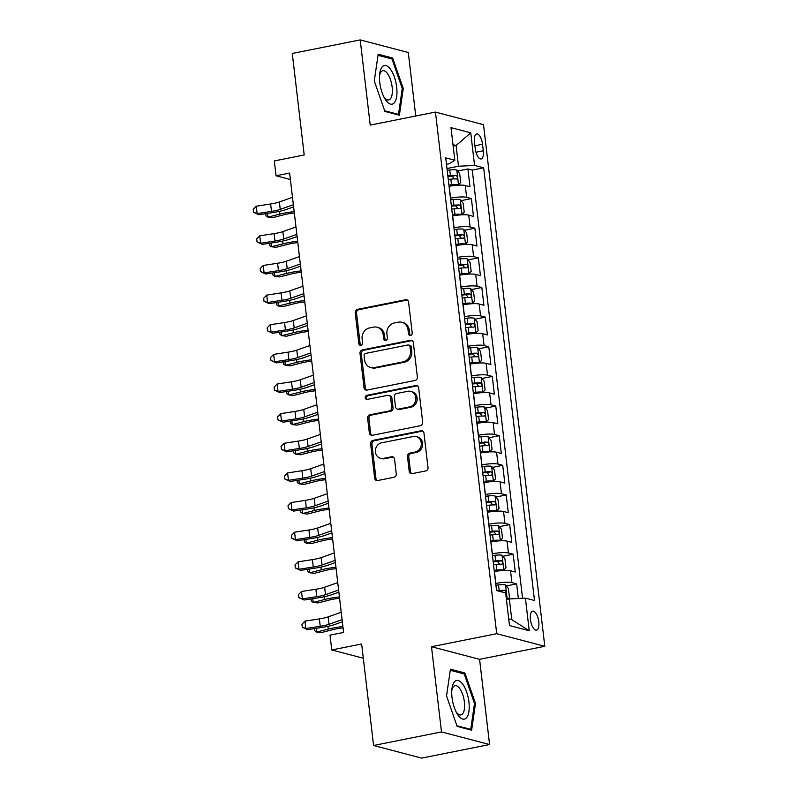 <?xml version="1.0" encoding="UTF-8"?>
<svg xmlns="http://www.w3.org/2000/svg" width="798" height="798" viewBox="0 0 798 798"><rect width="100%" height="100%" fill="white"/><g stroke="black" fill="none" stroke-linecap="round" stroke-linejoin="round"><path stroke-width="1.2" d="M410.581 335.439A2.085 1.865 -75.3 0 0 412.207 333.035L408.576 302.123A2.973 2.663 -75.3 0 0 405.564 299.749L357.554 309.335A2.973 2.663 -75.3 0 0 355.23 312.776L358.861 343.689A2.085 1.865 -75.3 0 0 360.965 345.344A2.085 1.865 -75.3 0 0 362.601 342.941L362.122 338.941A9.526 8.539 -75.3 0 1 369.564 327.928L373.574 327.13A9.526 8.539 -75.3 0 1 377.075 327.22A9.526 8.539 -75.3 0 1 383.2 334.731L383.668 338.731A2.085 1.865 -75.3 0 0 385.773 340.397A2.085 1.865 -75.3 0 0 387.399 337.983L386.93 333.983A9.526 8.539 -75.3 0 1 394.372 322.971L398.372 322.173A9.526 8.539 -75.3 0 1 401.883 322.272A9.526 8.539 -75.3 0 1 408.007 329.783L408.476 333.783A2.085 1.865 -75.3 0 0 410.581 335.439M538.76 621.742A9.706 3.94 78.7 0 0 532.705 611.138A9.706 3.94 78.7 0 0 530.441 619.557A9.706 3.94 78.7 0 0 536.505 630.171A9.706 3.94 78.7 0 0 538.76 621.742M409.204 471.259A2.973 2.663 -75.3 0 0 412.207 473.633L425.683 470.95A2.973 2.663 -75.3 0 0 428.007 467.508L423.967 433.174A2.973 2.663 -75.3 0 0 420.965 430.8L372.955 440.386A2.973 2.663 -75.3 0 0 370.631 443.828L374.661 478.162A2.973 2.663 -75.3 0 0 377.663 480.536L393.943 477.284A2.973 2.663 -75.3 0 0 396.267 473.842L394.541 459.149A2.973 2.663 -75.3 0 0 391.529 456.775L383.459 458.391A7.96 7.142 -75.3 0 1 380.526 458.311A7.96 7.142 -75.3 0 1 375.379 450.411A7.96 7.142 -75.3 0 1 381.634 442.82L413.244 436.516A7.96 7.142 -75.3 0 1 416.177 436.596A7.96 7.142 -75.3 0 1 421.324 444.496A7.96 7.142 -75.3 0 1 415.07 452.077L409.803 453.124A2.973 2.663 -75.3 0 0 407.479 456.566L409.204 471.259L410.501 471.598A2.973 2.663 -75.3 0 0 411.788 473.683M415.748 116.009L408.297 52.508L360.207 39.9L292.277 53.466L304.198 154.972L274.303 160.947L276.048 175.76L289.634 173.046L343.599 632.425L330.013 635.138L331.749 649.961L363.319 658.23M441.503 731.926L489.583 744.534L479.578 659.328L431.489 646.719L441.503 731.926L373.574 745.492L361.644 643.986L331.749 649.961M431.489 646.719L496.715 633.702L435.439 112.079L483.518 124.688L544.795 646.3L496.715 633.702M360.207 39.9L370.222 125.106L435.439 112.079M415.05 380.476A2.973 2.663 -75.3 0 0 417.374 377.035L413.344 342.701A2.973 2.663 -75.3 0 0 410.332 340.327L362.322 349.913A2.973 2.663 -75.3 0 0 359.998 353.354L364.028 387.688A2.973 2.663 -75.3 0 0 367.04 390.062L415.05 380.476M418.661 387.938L422.691 422.272A2.973 2.663 -75.3 0 1 420.366 425.713L372.357 435.299A2.973 2.663 -75.3 0 1 369.344 432.925L367.619 418.232A2.973 2.663 -75.3 0 1 369.943 414.79L389.414 410.9A2.973 2.663 -75.3 0 0 391.738 407.459L390.601 397.713A2.973 2.663 -75.3 0 0 387.589 395.339L367.319 399.389A2.085 1.865 -75.3 0 1 365.205 397.294A2.085 1.865 -75.3 0 1 366.841 395.309L415.648 385.564A2.973 2.663 -75.3 0 1 418.661 387.938M489.583 744.534L421.653 758.1L373.574 745.492M518.361 598.49L516.645 583.877L506.321 585.941M495.718 583.458L495.837 583.438A12.13 2.155 -6.7 0 1 511.907 582.63L510.511 570.779L515.259 572.016L513.164 554.241L502.84 556.296M492.236 553.822L492.356 553.802A12.13 2.155 -6.7 0 1 508.426 552.994L507.029 541.144L511.777 542.381L509.683 524.595L499.358 526.66M488.755 524.186L488.875 524.166A12.13 2.155 -6.7 0 1 504.944 523.358L503.548 511.498L508.296 512.745L506.201 494.959L495.877 497.024M485.274 494.551L485.393 494.531A12.13 2.155 -6.7 0 1 501.463 493.723L500.067 481.862L504.815 483.109L502.72 465.324L492.396 467.389M481.793 464.915L481.912 464.895A12.13 2.155 -6.7 0 1 497.982 464.087L496.585 452.227L501.334 453.473L499.239 435.688L488.915 437.753M478.311 435.279L478.431 435.249A12.13 2.155 -6.7 0 1 494.501 434.441L493.104 422.591L497.852 423.838L495.758 406.052L485.433 408.117M474.83 405.643L474.95 405.613A12.13 2.155 -6.7 0 1 491.019 404.805L489.623 392.955L494.371 394.192L492.276 376.417L481.952 378.481M471.349 375.998L471.468 375.978A12.13 2.155 -6.7 0 1 487.538 375.17L486.142 363.319L490.88 364.556L488.795 346.781L478.471 348.836M467.867 346.362L467.987 346.342A12.13 2.155 -6.7 0 1 484.057 345.534L482.66 333.674L487.398 334.921L485.314 317.135L474.99 319.2M464.386 316.726L464.506 316.706A12.13 2.155 -6.7 0 1 480.566 315.898L479.179 304.038L483.917 305.285L481.832 287.499L471.508 289.564M460.905 287.09L461.025 287.071A12.13 2.155 -6.7 0 1 477.084 286.263L475.698 274.402L480.436 275.649L478.351 257.864L468.027 259.929M457.424 257.455L457.543 257.425A12.13 2.155 -6.7 0 1 473.603 256.617L472.216 244.767L476.955 246.013L474.87 228.228L464.546 230.293M453.942 227.819L454.062 227.789A12.13 2.155 -6.7 0 1 470.122 226.981L468.735 215.131L473.473 216.378L471.389 198.592L466.64 197.345A12.13 2.155 173.3 0 0 450.581 198.153L450.461 198.173M461.054 200.657L471.389 198.592M510.511 570.779A12.13 2.155 173.3 0 0 494.441 571.587L494.331 571.607M507.029 541.144A12.13 2.155 173.3 0 0 490.96 541.952L490.85 541.972M503.548 511.498A12.13 2.155 173.3 0 0 487.478 512.306L487.369 512.336M500.067 481.862A12.13 2.155 173.3 0 0 483.997 482.67L483.887 482.7M496.585 452.227A12.13 2.155 173.3 0 0 480.516 453.035L480.406 453.055M493.104 422.591A12.13 2.155 173.3 0 0 477.034 423.399L476.925 423.419M489.623 392.955A12.13 2.155 173.3 0 0 473.553 393.763L473.443 393.783M486.142 363.319A12.13 2.155 173.3 0 0 470.072 364.127L469.962 364.147M482.66 333.674A12.13 2.155 173.3 0 0 466.591 334.482L466.471 334.512M479.179 304.038A12.13 2.155 173.3 0 0 463.109 304.846L462.99 304.876M475.698 274.402A12.13 2.155 173.3 0 0 459.628 275.21L459.508 275.23M472.216 244.767A12.13 2.155 173.3 0 0 456.147 245.575L456.027 245.594M468.735 215.131A12.13 2.155 173.3 0 0 452.666 215.939L452.546 215.959M474.481 142.144L475.249 148.657A9.396 3.82 78.7 0 0 481.124 158.932A9.396 3.82 78.7 0 0 483.309 150.772L482.541 144.248A9.396 3.82 78.7 0 0 476.675 133.974A9.396 3.82 78.7 0 0 474.481 142.144M508.695 618.879L511.777 619.687L509.343 598.939L525.403 598.131L534.5 600.515L483.668 167.819L474.571 165.435L458.511 166.243L446.98 168.538M525.403 598.131L529.234 630.739L509.483 625.562L505.653 592.954L496.556 590.57L445.723 157.864L454.82 160.248L450.99 127.65L470.75 132.827L474.571 165.435M522.56 598.281L472.256 170.094L467.907 168.957L469.992 186.732L465.254 185.495A12.13 2.155 173.3 0 0 449.184 186.303L449.065 186.323M470.122 226.981L474.87 228.228M473.603 256.617L478.351 257.864M477.084 286.263L481.832 287.499M480.566 315.898L485.314 317.135M484.057 345.534L488.795 346.781M487.538 375.17L492.276 376.417M491.019 404.805L495.758 406.052M494.501 434.441L499.239 435.688M497.982 464.087L502.72 465.324M501.463 493.723L506.201 494.959M504.944 523.358L509.683 524.595M508.426 552.994L513.164 554.241M511.907 582.63L516.645 583.877M509.343 598.939L506.421 599.527M458.511 166.243L456.067 145.495L452.995 144.687M453.154 146.074L456.067 145.495L470.75 132.827M446.481 164.318L449.154 163.79L454.82 160.248M479.578 659.328L544.795 646.3M276.048 175.76L290.392 179.52M457.573 171.011L467.907 168.957M472.256 170.094L483.668 167.819M529.234 630.739L511.777 619.687M374.292 80.937L384.895 111.431L399.379 115.231L403.259 88.528L392.656 58.025L378.172 54.234L374.292 80.937M471.618 730.2L475.498 703.497L464.895 673.003L450.421 669.203L446.541 695.906L457.134 726.409L471.618 730.2M390.252 58.513L392.656 58.025M402.232 88.728L403.259 88.528M462.491 673.482L464.895 673.003M474.471 703.706L475.498 703.497M410.501 335.459A2.085 1.865 -75.3 0 1 409.773 334.123L409.304 330.123A9.526 8.539 -75.3 0 0 403.18 322.611L401.883 322.272M377.075 327.22L378.382 327.569A9.526 8.539 -75.3 0 1 384.496 335.07L384.965 339.07A2.085 1.865 -75.3 0 0 385.693 340.407M407.289 300.038A2.973 2.663 -75.3 0 0 406.87 300.088L358.861 309.674A2.973 2.663 -75.3 0 0 356.526 313.115L360.157 344.028A2.085 1.865 -75.3 0 0 360.886 345.364M412.057 340.626A2.973 2.663 -75.3 0 0 411.638 340.666L363.629 350.262A2.973 2.663 -75.3 0 0 361.295 353.704L365.334 388.028A2.973 2.663 -75.3 0 0 366.621 390.112M409.982 346.651A2.085 1.865 -75.3 0 0 407.878 344.985L365.733 353.404A2.085 1.865 -75.3 0 0 364.107 355.808L364.606 360.028A9.526 8.539 -75.3 0 0 370.721 367.539A9.526 8.539 -75.3 0 0 374.232 367.639L403.04 361.883A9.526 8.539 -75.3 0 0 410.481 350.871L409.982 346.651L411.289 346.99A2.085 1.865 -75.3 0 0 409.943 345.354L408.646 345.005M370.721 367.539L372.028 367.878A9.526 8.539 -75.3 0 0 375.529 367.978L374.232 367.639M411.289 346.99L411.778 351.21A9.526 8.539 -75.3 0 1 404.337 362.222L375.529 367.978M388.686 395.369L389.983 395.708A2.973 2.663 -75.3 0 1 391.898 398.052L393.045 407.798A2.973 2.663 -75.3 0 1 390.711 411.239L371.25 415.13A2.973 2.663 -75.3 0 0 368.915 418.571L370.641 433.264A2.973 2.663 -75.3 0 0 371.928 435.349M417.374 385.863A2.973 2.663 -75.3 0 0 416.945 385.903L368.137 395.658A2.085 1.865 -75.3 0 0 367.23 399.399M409.623 406.87A7.96 7.142 -75.3 0 0 415.878 399.279A7.96 7.142 -75.3 0 0 410.721 391.379A7.96 7.142 -75.3 0 0 407.788 391.299L396.656 393.524A2.973 2.663 -75.3 0 0 394.332 396.965L395.479 406.711A2.973 2.663 -75.3 0 0 398.481 409.095L409.623 406.87L410.92 407.209A7.96 7.142 -75.3 0 0 417.174 399.618A7.96 7.142 -75.3 0 0 412.027 391.728L410.721 391.379M397.384 409.065L398.691 409.404A2.973 2.663 -75.3 0 0 399.788 409.434L398.481 409.095M410.92 407.209L399.788 409.434M416.177 436.596L417.474 436.935A7.96 7.142 -75.3 0 1 422.621 444.835A7.96 7.142 -75.3 0 1 416.366 452.416L411.1 453.473A2.973 2.663 -75.3 0 0 408.776 456.915L410.501 471.598M380.526 458.311L381.823 458.651A7.96 7.142 -75.3 0 0 384.756 458.73L383.459 458.391M393.254 457.074A2.973 2.663 -75.3 0 0 392.825 457.114L384.756 458.73M422.681 431.1A2.973 2.663 -75.3 0 0 422.262 431.139L374.252 440.725A2.973 2.663 -75.3 0 0 371.928 444.177L375.958 478.501A2.973 2.663 -75.3 0 0 377.245 480.586M455.538 185.375L458.471 184.787L460.725 182.503L459.678 173.615L456.735 169.974A8.04 1.426 173.3 0 0 449.753 169.974L447.179 170.253M454.74 185.455A4.09 0.728 173.3 0 0 451.419 185.505L449.005 185.774M458.471 184.787A8.04 1.426 173.3 0 0 451.498 184.787L448.925 185.076M448.257 179.44L450.83 179.161A8.04 1.426 -6.7 0 1 456.506 178.971C457.813 177.964 457.673 176.777 456.087 175.41A8.04 1.426 173.3 0 0 450.411 175.6L447.838 175.889M447.927 176.587L450.341 176.318A4.09 0.728 -6.7 0 1 452.177 176.198L453.853 178.183M294.322 212.976L294.073 212.996A15.162 2.693 173.3 0 0 284.168 214.712L272.627 217.664L267.958 217.136L279.49 214.183A22.743 4.03 -6.7 0 1 294.173 211.64M267.51 213.395L267.958 217.136L266.023 215.859L265.764 213.665M293.355 204.727L280.248 209.375A15.162 2.693 -6.7 0 1 271.5 211.39L257.136 213.605L258.791 214.732L273.155 212.517A22.743 4.03 173.3 0 0 286.273 209.495L293.614 206.901M292.487 197.325L279.37 201.964A15.162 2.693 -6.7 0 1 270.632 203.979L256.268 206.193L257.136 213.605L253.555 212.308L253.205 209.345L256.268 206.193M258.791 214.732L253.555 212.308M396.676 87.052A19.711 8 78.7 0 0 388.117 66.713A19.711 8 78.7 0 0 379.728 73.705A19.711 8 78.7 0 0 379.788 82.623A19.711 8 78.7 0 0 384.656 98.383A19.711 8 78.7 0 0 393.903 103.191A19.711 8 78.7 0 0 396.676 87.052M383.818 96.817A14.923 6.055 78.7 0 0 388.676 99.969A14.923 6.055 78.7 0 0 392.147 87.012A14.923 6.055 78.7 0 0 382.831 70.703A14.923 6.055 78.7 0 0 379.559 75.481M378.023 55.301L391.998 58.972L402.262 88.518L398.501 114.393L384.666 110.762M397.185 114.653L398.501 114.393M462.74 684.235A19.711 8 78.7 0 0 451.967 688.674A19.711 8 78.7 0 0 456.905 713.362A19.711 8 78.7 0 0 458.212 715.387A19.711 8 78.7 0 0 468.925 711.357A19.711 8 78.7 0 0 462.74 684.235M456.067 711.786A14.923 6.055 78.7 0 0 456.286 712.095A14.923 6.055 78.7 0 0 460.925 714.938A14.923 6.055 78.7 0 0 464.586 704.345A14.923 6.055 78.7 0 0 459.708 688.514A14.923 6.055 78.7 0 0 455.079 685.672A14.923 6.055 78.7 0 0 451.798 690.45M469.424 729.621L470.75 729.362L456.905 725.731M450.262 670.28L464.236 673.941L474.511 703.487L470.75 729.362M459.02 215.011L461.952 214.423L464.207 212.148L463.159 203.251L460.217 199.61A8.04 1.426 173.3 0 0 453.234 199.61L450.661 199.889M458.222 215.091A4.09 0.728 173.3 0 0 454.9 215.141L452.486 215.41M461.952 214.423A8.04 1.426 173.3 0 0 454.98 214.433L452.406 214.712M451.738 209.086L454.311 208.797A8.04 1.426 -6.7 0 1 459.987 208.607C461.294 207.6 461.154 206.413 459.568 205.046A8.04 1.426 173.3 0 0 453.892 205.246L451.319 205.525M451.409 206.223L453.823 205.954A4.09 0.728 -6.7 0 1 455.658 205.834L457.334 207.819M297.804 242.612L297.554 242.632A15.162 2.693 173.3 0 0 287.649 244.348L276.108 247.3L271.44 246.772L282.971 243.819A22.743 4.03 -6.7 0 1 297.654 241.275M270.991 243.031L271.44 246.772L269.505 245.495L269.255 243.3M462.501 244.647L465.434 244.068L467.688 241.784L466.64 232.886L463.698 229.245A8.04 1.426 173.3 0 0 456.715 229.245L454.142 229.535M461.703 244.727A4.09 0.728 173.3 0 0 458.381 244.777L455.967 245.046M465.434 244.068A8.04 1.426 173.3 0 0 458.461 244.068L455.887 244.348M455.219 238.722L457.793 238.432A8.04 1.426 -6.7 0 1 463.468 238.243C464.775 237.235 464.636 236.048 463.049 234.692A8.04 1.426 173.3 0 0 457.374 234.881L454.8 235.161M454.89 235.859L457.304 235.59A4.09 0.728 -6.7 0 1 459.139 235.47L460.815 237.455M301.285 272.248L301.036 272.278A15.162 2.693 173.3 0 0 291.13 273.983L279.589 276.936L274.921 276.407L286.452 273.455A22.743 4.03 -6.7 0 1 301.135 270.911M274.472 272.667L274.921 276.407L272.986 275.13L272.736 272.936M465.982 274.293L468.915 273.704L471.169 271.42L470.122 262.532L467.179 258.881A8.04 1.426 173.3 0 0 460.197 258.881L457.623 259.17M465.184 274.372A4.09 0.728 173.3 0 0 461.862 274.412L459.449 274.682M468.915 273.704A8.04 1.426 173.3 0 0 461.942 273.704L459.369 273.983M458.7 268.357L461.274 268.068A8.04 1.426 -6.7 0 1 466.95 267.879C468.256 266.871 468.117 265.684 466.531 264.328A8.04 1.426 173.3 0 0 460.855 264.517L458.291 264.796M458.371 265.495L460.785 265.225A4.09 0.728 -6.7 0 1 462.621 265.106L464.296 267.091M304.766 301.883L304.517 301.913A15.162 2.693 173.3 0 0 294.612 303.619L283.081 306.582L278.402 306.053L289.933 303.09A22.743 4.03 -6.7 0 1 304.617 300.547M277.963 302.302L278.402 306.053L276.467 304.766L276.218 302.572M469.463 303.928L472.396 303.34L474.65 301.055L473.603 292.168L470.66 288.517A8.04 1.426 173.3 0 0 463.678 288.527L461.104 288.806M468.665 304.008A4.09 0.728 173.3 0 0 465.344 304.058L462.93 304.317M472.396 303.34A8.04 1.426 173.3 0 0 465.424 303.34L462.85 303.629M462.182 297.993L464.755 297.714A8.04 1.426 -6.7 0 1 470.431 297.514C471.738 296.507 471.598 295.32 470.012 293.963A8.04 1.426 173.3 0 0 464.346 294.153L461.773 294.432M461.852 295.13L464.266 294.861A4.09 0.728 -6.7 0 1 466.102 294.741L467.778 296.726M308.247 331.519L307.998 331.549A15.162 2.693 173.3 0 0 298.093 333.255L286.562 336.217L281.884 335.689L293.425 332.726A22.743 4.03 -6.7 0 1 308.098 330.182M281.445 331.938L281.884 335.689L279.958 334.412L279.699 332.207M296.836 234.373L283.729 239.011A15.162 2.693 -6.7 0 1 274.981 241.026L260.617 243.24L262.273 244.378L276.637 242.153A22.743 4.03 173.3 0 0 289.754 239.141L297.095 236.537M295.968 226.961L282.851 231.6A15.162 2.693 -6.7 0 1 274.113 233.614L259.749 235.829L260.617 243.24L257.036 241.944L256.687 238.981L259.749 235.829M262.273 244.378L257.036 241.944M300.317 264.008L287.21 268.647A15.162 2.693 -6.7 0 1 278.462 270.662L264.098 272.876L265.754 274.013L280.118 271.799A22.743 4.03 173.3 0 0 293.235 268.776L300.577 266.173M299.45 256.597L286.332 261.235A15.162 2.693 -6.7 0 1 277.594 263.25L263.23 265.465L264.098 272.876L260.517 271.589L260.168 268.617L263.23 265.465M265.754 274.013L260.517 271.589M303.799 293.644L290.691 298.282A15.162 2.693 -6.7 0 1 281.943 300.297L267.579 302.512L269.235 303.649L283.599 301.435A22.743 4.03 173.3 0 0 296.716 298.412L304.058 295.809M302.931 286.233L289.814 290.881A15.162 2.693 -6.7 0 1 281.076 292.886L266.712 295.11L267.579 302.512L263.998 301.225L263.649 298.262L266.712 295.11M269.235 303.649L263.998 301.225M307.28 323.28L294.173 327.918A15.162 2.693 -6.7 0 1 285.425 329.933L271.061 332.158L272.726 333.285L287.081 331.07A22.743 4.03 173.3 0 0 300.198 328.048L307.539 325.454M306.412 315.868L293.295 320.517A15.162 2.693 -6.7 0 1 284.557 322.532L270.193 324.746L271.061 332.158L267.48 330.861L267.131 327.898L270.193 324.746M272.726 333.285L267.48 330.861M472.945 333.564L475.877 332.975L478.132 330.691L477.084 321.803L474.142 318.153A8.04 1.426 173.3 0 0 467.159 318.163L464.586 318.442M472.147 333.644A4.09 0.728 173.3 0 0 468.825 333.694L466.411 333.953M475.877 332.975A8.04 1.426 173.3 0 0 468.905 332.975L466.331 333.265M465.663 327.629L468.236 327.35A8.04 1.426 -6.7 0 1 473.912 327.16C475.219 326.143 475.079 324.956 473.493 323.599A8.04 1.426 173.3 0 0 467.828 323.789L465.254 324.078M465.334 324.766L467.748 324.507A4.09 0.728 -6.7 0 1 469.583 324.377L471.259 326.372M311.729 361.155L311.479 361.185A15.162 2.693 173.3 0 0 301.574 362.891L290.043 365.853L285.365 365.324L296.906 362.362A22.743 4.03 -6.7 0 1 311.579 359.818M284.926 361.574L285.365 365.324L283.44 364.048L283.18 361.843M310.761 352.916L297.654 357.564A15.162 2.693 -6.7 0 1 288.906 359.579L274.542 361.793L276.208 362.92L290.562 360.706A22.743 4.03 173.3 0 0 303.679 357.684L311.021 355.09M309.893 345.504L296.786 350.152A15.162 2.693 -6.7 0 1 288.038 352.167L273.674 354.382L274.542 361.793L270.961 360.496L270.612 357.534L273.674 354.382M276.208 362.92L270.961 360.496M476.426 363.2L479.359 362.611L481.613 360.327L480.566 351.439L477.623 347.798A8.04 1.426 173.3 0 0 470.64 347.798L468.067 348.078M475.628 363.28A4.09 0.728 173.3 0 0 472.306 363.329L469.892 363.589M479.359 362.611A8.04 1.426 173.3 0 0 472.386 362.611L469.813 362.9M469.144 357.265L471.718 356.985A8.04 1.426 -6.7 0 1 477.394 356.796C478.7 355.778 478.561 354.601 476.975 353.235A8.04 1.426 173.3 0 0 471.309 353.424L468.735 353.714M468.815 354.402L471.229 354.142A4.09 0.728 -6.7 0 1 473.064 354.013L474.74 356.008M315.21 390.801L314.961 390.821A15.162 2.693 173.3 0 0 305.055 392.536L293.524 395.489L288.846 394.96L300.387 392.008A22.743 4.03 -6.7 0 1 315.06 389.454M288.407 391.21L288.846 394.96L286.921 393.683L286.662 391.479M314.242 382.551L301.135 387.2A15.162 2.693 -6.7 0 1 292.387 389.215L278.023 391.429L279.689 392.556L294.043 390.342A22.743 4.03 173.3 0 0 307.16 387.319L314.502 384.726M313.375 375.15L300.267 379.788A15.162 2.693 -6.7 0 1 291.519 381.803L277.155 384.018L278.023 391.429L274.442 390.132L274.093 387.17L277.155 384.018M279.689 392.556L274.442 390.132M479.907 392.835L482.84 392.247L485.094 389.963L484.047 381.075L481.104 377.434A8.04 1.426 173.3 0 0 474.122 377.434L471.548 377.713M479.109 392.915A4.09 0.728 173.3 0 0 475.788 392.965L473.374 393.234M482.84 392.247A8.04 1.426 173.3 0 0 475.867 392.257L473.294 392.536M472.635 386.9L475.199 386.621A8.04 1.426 -6.7 0 1 480.875 386.431C482.182 385.424 482.042 384.237 480.456 382.87A8.04 1.426 173.3 0 0 474.79 383.06L472.216 383.349M472.296 384.047L474.71 383.778A4.09 0.728 -6.7 0 1 476.546 383.658L478.221 385.643M318.691 420.436L318.442 420.456A15.162 2.693 173.3 0 0 308.537 422.172L297.006 425.125L292.327 424.596L303.868 421.643A22.743 4.03 -6.7 0 1 318.542 419.1M291.888 420.855L292.327 424.596L290.402 423.319L290.143 421.125M317.724 412.187L304.617 416.835A15.162 2.693 -6.7 0 1 295.868 418.85L281.504 421.065L283.17 422.192L297.524 419.977A22.743 4.03 173.3 0 0 310.641 416.955L317.983 414.361M316.856 404.786L303.749 409.424A15.162 2.693 -6.7 0 1 295.001 411.439L280.637 413.653L281.504 421.065L277.923 419.768L277.574 416.805L280.637 413.653M283.17 422.192L277.923 419.768M483.389 422.471L486.321 421.883L488.576 419.608L487.528 410.711L484.586 407.07A8.04 1.426 173.3 0 0 477.603 407.07L475.029 407.359M482.591 422.551A4.09 0.728 173.3 0 0 479.269 422.601L476.855 422.87M486.321 421.883A8.04 1.426 173.3 0 0 479.349 421.893L476.775 422.172M476.117 416.546L478.69 416.257A8.04 1.426 -6.7 0 1 484.356 416.067C485.663 415.06 485.523 413.873 483.937 412.506A8.04 1.426 173.3 0 0 478.271 412.706L475.698 412.985M475.778 413.683L478.192 413.414A4.09 0.728 -6.7 0 1 480.027 413.294L481.703 415.279M322.183 450.072L321.923 450.102A15.162 2.693 173.3 0 0 312.028 451.808L300.487 454.76L295.809 454.232L307.35 451.279A22.743 4.03 -6.7 0 1 322.023 448.735M295.37 450.491L295.809 454.232L293.883 452.955L293.624 450.76M321.205 441.833L308.098 446.471A15.162 2.693 -6.7 0 1 299.35 448.486L284.986 450.7L286.652 451.838L301.016 449.613A22.743 4.03 173.3 0 0 314.123 446.601L321.464 443.997M320.337 434.421L307.23 439.06A15.162 2.693 -6.7 0 1 298.482 441.075L284.118 443.289L284.986 450.7L281.405 449.404L281.056 446.441L284.118 443.289M286.652 451.838L281.405 449.404M486.87 452.107L489.802 451.528L492.057 449.244L491.009 440.346L488.067 436.706A8.04 1.426 173.3 0 0 481.084 436.706L478.511 436.995M486.072 452.197A4.09 0.728 173.3 0 0 482.75 452.237L480.336 452.506M489.802 451.528A8.04 1.426 173.3 0 0 482.83 451.528L480.256 451.808M479.598 446.182L482.172 445.892A8.04 1.426 -6.7 0 1 487.837 445.703C489.144 444.695 489.004 443.508 487.418 442.152A8.04 1.426 173.3 0 0 481.753 442.341L479.179 442.621M479.259 443.319L481.673 443.05A4.09 0.728 -6.7 0 1 483.508 442.93L485.184 444.915M325.664 479.708L325.404 479.738A15.162 2.693 173.3 0 0 315.509 481.443L303.968 484.396L299.29 483.867L310.831 480.915A22.743 4.03 -6.7 0 1 325.504 478.371M298.851 480.127L299.29 483.867L297.365 482.591L297.105 480.396M324.686 471.468L311.579 476.107A15.162 2.693 -6.7 0 1 302.831 478.122L288.467 480.336L290.133 481.473L304.497 479.259A22.743 4.03 173.3 0 0 317.604 476.236L324.946 473.633M323.818 464.057L310.711 468.695A15.162 2.693 -6.7 0 1 301.963 470.71L287.599 472.935L288.467 480.336L284.886 479.049L284.537 476.077L287.599 472.935M290.133 481.473L284.886 479.049M490.351 481.753L493.284 481.164L495.538 478.88L494.491 469.992L491.548 466.341A8.04 1.426 173.3 0 0 484.566 466.341L481.992 466.631M489.553 481.832A4.09 0.728 173.3 0 0 486.231 481.872L483.817 482.142M493.284 481.164A8.04 1.426 173.3 0 0 486.311 481.164L483.738 481.443M483.079 475.817L485.653 475.528A8.04 1.426 -6.7 0 1 491.319 475.339C492.625 474.331 492.486 473.144 490.9 471.788A8.04 1.426 173.3 0 0 485.234 471.977L482.66 472.256M482.74 472.955L485.154 472.685A4.09 0.728 -6.7 0 1 486.989 472.566L488.665 474.551M329.145 509.343L328.886 509.373A15.162 2.693 173.3 0 0 318.991 511.079L307.449 514.042L302.771 513.513L314.312 510.55A22.743 4.03 -6.7 0 1 328.985 508.007M302.332 509.762L302.771 513.513L300.846 512.226L300.587 510.032M328.178 501.104L315.06 505.742A15.162 2.693 -6.7 0 1 306.312 507.757L291.948 509.972L293.614 511.109L307.978 508.895A22.743 4.03 173.3 0 0 321.085 505.872L328.427 503.269M327.3 493.693L314.193 498.341A15.162 2.693 -6.7 0 1 305.444 500.346L291.08 502.57L291.948 509.972L288.367 508.685L288.018 505.723L291.08 502.57M293.614 511.109L288.367 508.685M493.832 511.388L496.765 510.8L499.019 508.516L497.982 499.628L495.029 495.977A8.04 1.426 173.3 0 0 488.047 495.987L485.473 496.266M493.034 511.468A4.09 0.728 173.3 0 0 489.713 511.518L487.299 511.777M496.765 510.8A8.04 1.426 173.3 0 0 489.792 510.8L487.219 511.089M486.561 505.453L489.134 505.174A8.04 1.426 -6.7 0 1 494.8 504.974C496.107 503.967 495.967 502.78 494.381 501.423A8.04 1.426 173.3 0 0 488.715 501.613L486.142 501.902M486.221 502.59L488.635 502.331A4.09 0.728 -6.7 0 1 490.471 502.201L492.147 504.196M332.626 538.979L332.367 539.009A15.162 2.693 173.3 0 0 322.472 540.715L310.931 543.677L306.252 543.149L317.794 540.186A22.743 4.03 -6.7 0 1 332.467 537.643M305.814 539.398L306.252 543.149L304.327 541.872L304.068 539.667M331.659 530.74L318.542 535.388A15.162 2.693 -6.7 0 1 309.794 537.393L295.44 539.618L297.095 540.745L311.459 538.53A22.743 4.03 173.3 0 0 324.567 535.508L331.908 532.914M330.781 523.328L317.674 527.977A15.162 2.693 -6.7 0 1 308.926 529.992L294.562 532.206L295.44 539.618L291.849 538.321L291.499 535.358L294.562 532.206M297.095 540.745L291.849 538.321M497.314 541.024L500.246 540.436L502.501 538.151L501.463 529.264L498.511 525.613A8.04 1.426 173.3 0 0 491.528 525.623L488.955 525.902M496.516 541.104A4.09 0.728 173.3 0 0 493.194 541.154L490.78 541.413M500.246 540.436A8.04 1.426 173.3 0 0 493.274 540.436L490.7 540.725M490.042 535.089L492.615 534.81A8.04 1.426 -6.7 0 1 498.281 534.62C499.588 533.603 499.448 532.426 497.862 531.059A8.04 1.426 173.3 0 0 492.196 531.249L489.623 531.538M489.703 532.226L492.117 531.967A4.09 0.728 -6.7 0 1 493.952 531.837L495.628 533.832M336.108 568.615L335.848 568.645A15.162 2.693 173.3 0 0 325.953 570.361L314.412 573.313L309.734 572.784L321.275 569.832A22.743 4.03 -6.7 0 1 335.948 567.278M309.295 569.034L309.734 572.784L307.809 571.508L307.549 569.303M335.14 560.376L322.023 565.024A15.162 2.693 -6.7 0 1 313.275 567.039L298.921 569.253L300.577 570.38L314.941 568.166A22.743 4.03 173.3 0 0 328.058 565.144L335.389 562.55M334.262 552.964L321.155 557.612A15.162 2.693 -6.7 0 1 312.407 559.627L298.043 561.842L298.921 569.253L295.33 567.957L294.981 564.994L298.043 561.842M300.577 570.38L295.33 567.957M500.795 570.66L503.728 570.071L505.982 567.787L504.944 558.899L501.992 555.258A8.04 1.426 173.3 0 0 495.009 555.258L492.446 555.538M499.997 570.74A4.09 0.728 173.3 0 0 496.675 570.789L494.261 571.059M503.728 570.071A8.04 1.426 173.3 0 0 496.755 570.071L494.181 570.361M493.523 564.725L496.097 564.445A8.04 1.426 -6.7 0 1 501.762 564.256C503.069 563.248 502.93 562.061 501.344 560.695A8.04 1.426 173.3 0 0 495.678 560.884L493.104 561.174M493.184 561.862L495.598 561.602A4.09 0.728 -6.7 0 1 497.433 561.483L499.109 563.468M339.589 598.261L339.33 598.281A15.162 2.693 173.3 0 0 329.434 599.996L317.893 602.949L313.215 602.42L324.756 599.468A22.743 4.03 -6.7 0 1 339.429 596.914M312.776 598.68L313.215 602.42L311.29 601.143L311.03 598.949M338.621 590.011L325.504 594.66A15.162 2.693 -6.7 0 1 316.756 596.675L302.402 598.889L304.058 600.016L318.422 597.802A22.743 4.03 173.3 0 0 331.539 594.779L338.871 592.186M337.744 582.61L324.636 587.248A15.162 2.693 -6.7 0 1 315.888 589.263L301.524 591.478L302.402 598.889L298.811 597.592L298.462 594.63L301.524 591.478M304.058 600.016L298.811 597.592M507.638 599.278L509.463 597.433L508.426 588.535L505.473 584.894A8.04 1.426 173.3 0 0 498.491 584.894L495.927 585.173M505.244 593.892C506.55 592.884 506.411 591.697 504.825 590.33A8.04 1.426 173.3 0 0 499.159 590.53L497.204 590.739M499.089 591.238A4.09 0.728 -6.7 0 1 500.915 591.119L504.825 590.33M343.07 627.896L342.811 627.916A15.162 2.693 173.3 0 0 332.916 629.632L321.375 632.585L316.696 632.056L328.237 629.103A22.743 4.03 -6.7 0 1 342.911 626.56M316.257 628.315L316.696 632.056L314.771 630.779L314.512 628.585M342.103 619.657L328.985 624.295A15.162 2.693 -6.7 0 1 320.237 626.31L305.883 628.525L307.539 629.662L321.903 627.437A22.743 4.03 173.3 0 0 335.02 624.425L342.352 621.822M341.225 612.246L328.118 616.884A15.162 2.693 -6.7 0 1 319.37 618.899L305.006 621.113L305.883 628.525L302.292 627.228L301.943 624.265L305.006 621.113M307.539 629.662L302.292 627.228M495.837 583.438L494.441 571.587M492.356 553.802L490.96 541.952M488.875 524.166L487.478 512.306M485.393 494.531L483.997 482.67M481.912 464.895L480.516 453.035M478.431 435.249L477.034 423.399M474.95 405.613L473.553 393.763M471.468 375.978L470.072 364.127M467.987 346.342L466.591 334.482M464.506 316.706L463.109 304.846M461.025 287.071L459.628 275.21M457.543 257.425L456.147 245.575M454.062 227.789L452.666 215.939M450.581 198.153L449.184 186.303M466.64 197.345L465.254 185.495M474.91 145.775L482.541 144.248M475.967 152.238L483.309 150.772M409.304 330.123L408.007 329.783M384.965 339.07L383.668 338.731M384.496 335.07L383.2 334.731M360.157 344.028L358.861 343.689M356.526 313.115L355.23 312.776M358.861 309.674L357.554 309.335M406.87 300.088L405.564 299.749M409.773 334.123L408.476 333.783M365.334 388.028L364.028 387.688M361.295 353.704L359.998 353.354M363.629 350.262L362.322 349.913M411.638 340.666L410.332 340.327M404.337 362.222L403.04 361.883M411.778 351.21L410.481 350.871M370.641 433.264L369.344 432.925M368.915 418.571L367.619 418.232M371.25 415.13L369.943 414.79M390.711 411.239L389.414 410.9M393.045 407.798L391.738 407.459M391.898 398.052L390.601 397.713M368.137 395.658L366.841 395.309M416.945 385.903L415.648 385.564M408.776 456.915L407.479 456.566M411.1 453.473L409.803 453.124M416.366 452.416L415.07 452.077M392.825 457.114L391.529 456.775M375.958 478.501L374.661 478.162M371.928 444.177L370.631 443.828M374.252 440.725L372.955 440.386M422.262 431.139L420.965 430.8M458.531 184.727L456.805 170.064M450.411 175.6L449.753 169.974M451.498 184.787L450.83 179.161M279.17 211.42L279.49 214.183M452.177 176.198L456.087 175.41M280.248 209.375L279.37 201.964M271.5 211.39L270.632 203.979M462.012 214.373L460.286 199.7M453.892 205.246L453.234 199.61M454.98 214.433L454.311 208.797M282.652 241.056L282.971 243.819M455.658 205.834L459.568 205.046M465.493 244.008L463.768 229.335M457.374 234.881L456.715 229.245M458.461 244.068L457.793 238.432M286.133 270.702L286.452 273.455M459.139 235.47L463.049 234.692M468.975 273.644L467.249 258.971M460.855 264.517L460.197 258.881M461.942 273.704L461.274 268.068M289.614 300.337L289.933 303.09M462.621 265.106L466.531 264.328M472.456 303.28L470.73 288.607M464.346 294.153L463.678 288.527M465.424 303.34L464.755 297.714M293.095 329.973L293.425 332.726M466.102 294.741L470.012 293.963M283.729 239.011L282.851 231.6M274.981 241.026L274.113 233.614M287.21 268.647L286.332 261.235M278.462 270.662L277.594 263.25M290.691 298.282L289.814 290.881M281.943 300.297L281.076 292.886M294.173 327.918L293.295 320.517M285.425 329.933L284.557 322.532M475.937 332.916L474.212 318.252M467.828 323.789L467.159 318.163M468.905 332.975L468.236 327.35M296.577 359.609L296.906 362.362M469.583 324.377L473.493 323.599M297.654 357.564L296.786 350.152M288.906 359.579L288.038 352.167M479.418 362.551L477.693 347.888M471.309 353.424L470.64 347.798M472.386 362.611L471.718 356.985M300.058 389.244L300.387 392.008M473.064 354.013L476.975 353.235M301.135 387.2L300.267 379.788M292.387 389.215L291.519 381.803M482.9 392.197L481.174 377.524M474.79 383.06L474.122 377.434M475.867 392.257L475.199 386.621M303.539 418.88L303.868 421.643M476.546 383.658L480.456 382.87M304.617 416.835L303.749 409.424M295.868 418.85L295.001 411.439M486.381 421.833L484.655 407.16M478.271 412.706L477.603 407.07M479.349 421.893L478.69 416.257M307.021 448.526L307.35 451.279M480.027 413.294L483.937 412.506M308.098 446.471L307.23 439.06M299.35 448.486L298.482 441.075M489.862 451.469L488.137 436.795M481.753 442.341L481.084 436.706M482.83 451.528L482.172 445.892M310.502 478.162L310.831 480.915M483.508 442.93L487.418 442.152M311.579 476.107L310.711 468.695M302.831 478.122L301.963 470.71M493.344 481.104L491.618 466.431M485.234 471.977L484.566 466.341M486.311 481.164L485.653 475.528M313.983 507.797L314.312 510.55M486.989 472.566L490.9 471.788M315.06 505.742L314.193 498.341M306.312 507.757L305.444 500.346M496.825 510.74L495.099 496.067M488.715 501.613L488.047 495.987M489.792 510.8L489.134 505.174M317.464 537.433L317.794 540.186M490.471 502.201L494.381 501.423M318.542 535.388L317.674 527.977M309.794 537.393L308.926 529.992M500.306 540.376L498.58 525.712M492.196 531.249L491.528 525.623M493.274 540.436L492.615 534.81M320.946 567.069L321.275 569.832M493.952 531.837L497.862 531.059M322.023 565.024L321.155 557.612M313.275 567.039L312.407 559.627M503.787 570.011L502.062 555.348M495.678 560.884L495.009 555.258M496.755 570.071L496.097 564.445M324.427 596.705L324.756 599.468M497.433 561.483L501.344 560.695M325.504 594.66L324.636 587.248M316.756 596.675L315.888 589.263M507.239 599.358L505.553 584.984M499.159 590.53L498.491 584.894M327.908 626.34L328.237 629.103M328.985 624.295L328.118 616.884M320.237 626.31L319.37 618.899"/></g></svg>

